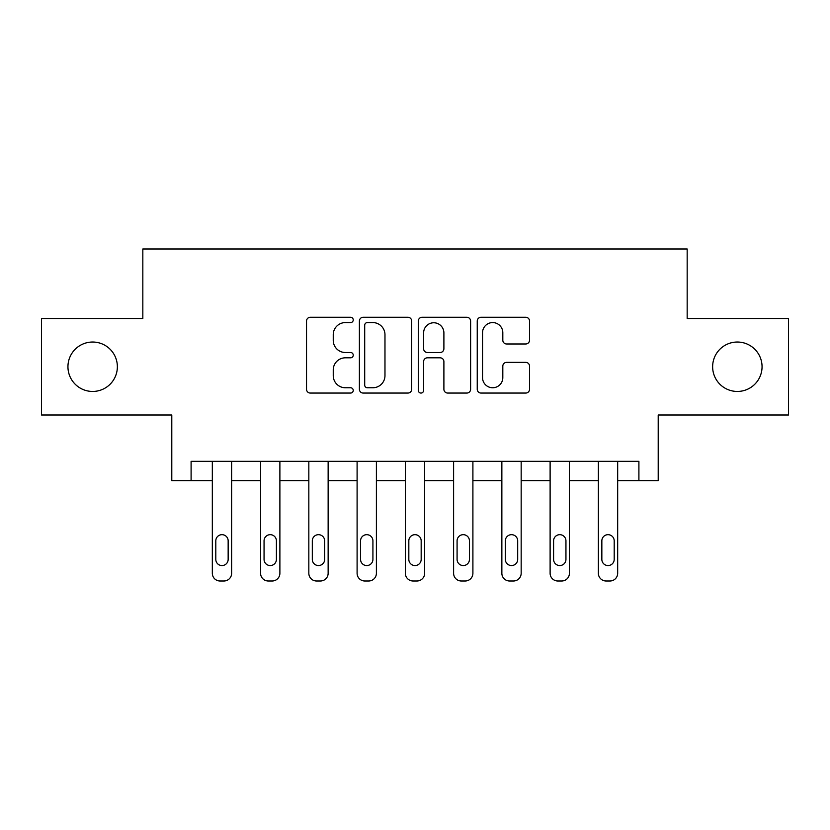 <?xml version="1.0" encoding="UTF-8"?>
<svg xmlns="http://www.w3.org/2000/svg" width="830" height="830" viewBox="0 0 830 830"><rect width="100%" height="100%" fill="white"/><g stroke="black" fill="none" stroke-linecap="round" stroke-linejoin="round"><path stroke-width="1.25" d="M353.238 319.924A2.656 2.656 0 0 0 350.582 317.268L310.316 317.268A3.787 3.787 0 0 0 306.529 321.054L306.529 389.27A3.787 3.787 0 0 0 310.316 393.057L350.582 393.057A2.656 2.656 0 0 0 353.238 390.401A2.656 2.656 0 0 0 350.582 387.755L345.373 387.755A12.128 12.128 0 0 1 333.245 375.627L333.245 369.941A12.128 12.128 0 0 1 345.373 357.813L350.582 357.813A2.656 2.656 0 0 0 353.238 355.167A2.656 2.656 0 0 0 350.582 352.511L345.373 352.511A12.128 12.128 0 0 1 333.245 340.383L333.245 334.698A12.128 12.128 0 0 1 345.373 322.58L350.582 322.58A2.656 2.656 0 0 0 353.238 319.924M712.638 366.746A24.703 24.703 0 0 0 737.351 391.449A24.703 24.703 0 0 0 762.054 366.746A24.703 24.703 0 0 0 737.351 342.033A24.703 24.703 0 0 0 712.638 366.746M67.946 366.746A24.703 24.703 0 0 0 92.649 391.449A24.703 24.703 0 0 0 117.362 366.746A24.703 24.703 0 0 0 92.649 342.033A24.703 24.703 0 0 0 67.946 366.746M525.743 343.983A3.787 3.787 0 0 0 529.53 340.196L529.53 321.054A3.787 3.787 0 0 0 525.743 317.268L481.026 317.268A3.787 3.787 0 0 0 477.24 321.054L477.24 389.27A3.787 3.787 0 0 0 481.026 393.057L525.743 393.057A3.787 3.787 0 0 0 529.53 389.27L529.53 366.155A3.787 3.787 0 0 0 525.743 362.368L506.611 362.368A3.787 3.787 0 0 0 502.814 366.155L502.814 377.619A10.136 10.136 0 0 1 492.678 387.755A10.136 10.136 0 0 1 482.541 377.619L482.541 332.716A10.136 10.136 0 0 1 492.678 322.58A10.136 10.136 0 0 1 502.814 332.716L502.814 340.196A3.787 3.787 0 0 0 506.611 343.983L525.743 343.983M638.903 480.632L658.211 480.632L658.211 415L788.5 415L788.5 318.492L687.167 318.492L687.167 249L142.833 249L142.833 318.492L41.5 318.492L41.5 415L171.789 415L171.789 480.632L212.324 480.632L212.324 573.281A7.719 7.719 0 0 0 220.043 581L223.903 581A7.719 7.719 0 0 0 231.632 573.281L231.632 480.632L260.579 480.632L260.579 573.281A7.719 7.719 0 0 0 268.298 581L272.167 581A7.719 7.719 0 0 0 279.886 573.281L279.886 480.632L308.833 480.632L308.833 573.281A7.719 7.719 0 0 0 316.562 581L320.421 581A7.719 7.719 0 0 0 328.14 573.281L328.14 480.632L357.097 480.632L357.097 573.281A7.719 7.719 0 0 0 364.816 581L368.676 581A7.719 7.719 0 0 0 376.395 573.281L376.395 480.632L405.351 480.632L405.351 573.281A7.719 7.719 0 0 0 413.07 581L416.93 581A7.719 7.719 0 0 0 424.649 573.281L424.649 480.632L453.605 480.632L453.605 573.281A7.719 7.719 0 0 0 461.324 581L465.184 581A7.719 7.719 0 0 0 472.903 573.281L472.903 480.632L501.86 480.632L501.86 573.281A7.719 7.719 0 0 0 509.579 581L513.438 581A7.719 7.719 0 0 0 521.167 573.281L521.167 480.632L550.114 480.632L550.114 573.281A7.719 7.719 0 0 0 557.833 581L561.702 581A7.719 7.719 0 0 0 569.422 573.281L569.422 480.632L598.368 480.632L598.368 573.281A7.719 7.719 0 0 0 606.097 581L609.957 581A7.719 7.719 0 0 0 617.676 573.281L617.676 480.632L638.903 480.632L638.903 461.324L191.097 461.324L191.097 480.632M411.68 321.054A3.787 3.787 0 0 0 407.893 317.268L363.177 317.268A3.787 3.787 0 0 0 359.39 321.054L359.39 389.27A3.787 3.787 0 0 0 363.177 393.057L407.893 393.057A3.787 3.787 0 0 0 411.68 389.27L411.68 321.054M422.107 317.268L466.823 317.268A3.787 3.787 0 0 1 470.61 321.054L470.61 389.27A3.787 3.787 0 0 1 466.823 393.057L447.681 393.057A3.787 3.787 0 0 1 443.894 389.27L443.894 361.6A3.787 3.787 0 0 0 440.108 357.813L427.409 357.813A3.787 3.787 0 0 0 423.622 361.6L423.622 390.401A2.656 2.656 0 0 1 420.966 393.057A2.656 2.656 0 0 1 418.32 390.401L418.32 321.054A3.787 3.787 0 0 1 422.107 317.268M367.348 322.58A2.656 2.656 0 0 0 364.702 325.225L364.702 385.099A2.656 2.656 0 0 0 367.348 387.755L372.846 387.755A12.128 12.128 0 0 0 384.975 375.627L384.975 334.698A12.128 12.128 0 0 0 372.846 322.58L367.348 322.58M443.894 332.903A10.136 10.136 0 0 0 433.758 322.766A10.136 10.136 0 0 0 423.622 332.903L423.622 348.725A3.787 3.787 0 0 0 427.409 352.511L440.108 352.511A3.787 3.787 0 0 0 443.894 348.725L443.894 332.903M231.632 461.324L231.632 573.281M212.324 461.324L212.324 573.281M228.157 559.379A6.173 6.173 0 0 1 221.973 565.562A6.173 6.173 0 0 1 215.8 559.379L215.8 540.849A6.173 6.173 0 0 1 221.973 534.676A6.173 6.173 0 0 1 228.157 540.849L228.157 559.379M220.043 581L223.903 581M279.886 461.324L279.886 573.281M260.579 461.324L260.579 573.281M276.411 559.379A6.173 6.173 0 0 1 270.238 565.562A6.173 6.173 0 0 1 264.054 559.379L264.054 540.849A6.173 6.173 0 0 1 270.238 534.676A6.173 6.173 0 0 1 276.411 540.849L276.411 559.379M268.298 581L272.167 581M328.14 461.324L328.14 573.281M308.833 461.324L308.833 573.281M324.665 559.379A6.173 6.173 0 0 1 318.492 565.562A6.173 6.173 0 0 1 312.308 559.379L312.308 540.849A6.173 6.173 0 0 1 318.492 534.676A6.173 6.173 0 0 1 324.665 540.849L324.665 559.379M316.562 581L320.421 581M376.395 461.324L376.395 573.281M357.097 461.324L357.097 573.281M372.919 559.379A6.173 6.173 0 0 1 366.746 565.562A6.173 6.173 0 0 1 360.562 559.379L360.562 540.849A6.173 6.173 0 0 1 366.746 534.676A6.173 6.173 0 0 1 372.919 540.849L372.919 559.379M364.816 581L368.676 581M424.649 461.324L424.649 573.281M405.351 461.324L405.351 573.281M421.173 559.379A6.173 6.173 0 0 1 415 565.562A6.173 6.173 0 0 1 408.827 559.379L408.827 540.849A6.173 6.173 0 0 1 415 534.676A6.173 6.173 0 0 1 421.173 540.849L421.173 559.379M413.07 581L416.93 581M472.903 461.324L472.903 573.281M453.605 461.324L453.605 573.281M469.438 559.379A6.173 6.173 0 0 1 463.254 565.562A6.173 6.173 0 0 1 457.081 559.379L457.081 540.849A6.173 6.173 0 0 1 463.254 534.676A6.173 6.173 0 0 1 469.438 540.849L469.438 559.379M461.324 581L465.184 581M521.167 461.324L521.167 573.281M501.86 461.324L501.86 573.281M517.692 559.379A6.173 6.173 0 0 1 511.508 565.562A6.173 6.173 0 0 1 505.335 559.379L505.335 540.849A6.173 6.173 0 0 1 511.508 534.676A6.173 6.173 0 0 1 517.692 540.849L517.692 559.379M509.579 581L513.438 581M569.422 461.324L569.422 573.281M550.114 461.324L550.114 573.281M565.946 559.379A6.173 6.173 0 0 1 559.762 565.562A6.173 6.173 0 0 1 553.589 559.379L553.589 540.849A6.173 6.173 0 0 1 559.762 534.676A6.173 6.173 0 0 1 565.946 540.849L565.946 559.379M557.833 581L561.702 581M617.676 461.324L617.676 573.281M598.368 461.324L598.368 573.281M614.2 559.379A6.173 6.173 0 0 1 608.027 565.562A6.173 6.173 0 0 1 601.843 559.379L601.843 540.849A6.173 6.173 0 0 1 608.027 534.676A6.173 6.173 0 0 1 614.2 540.849L614.2 559.379M606.097 581L609.957 581"/></g></svg>
